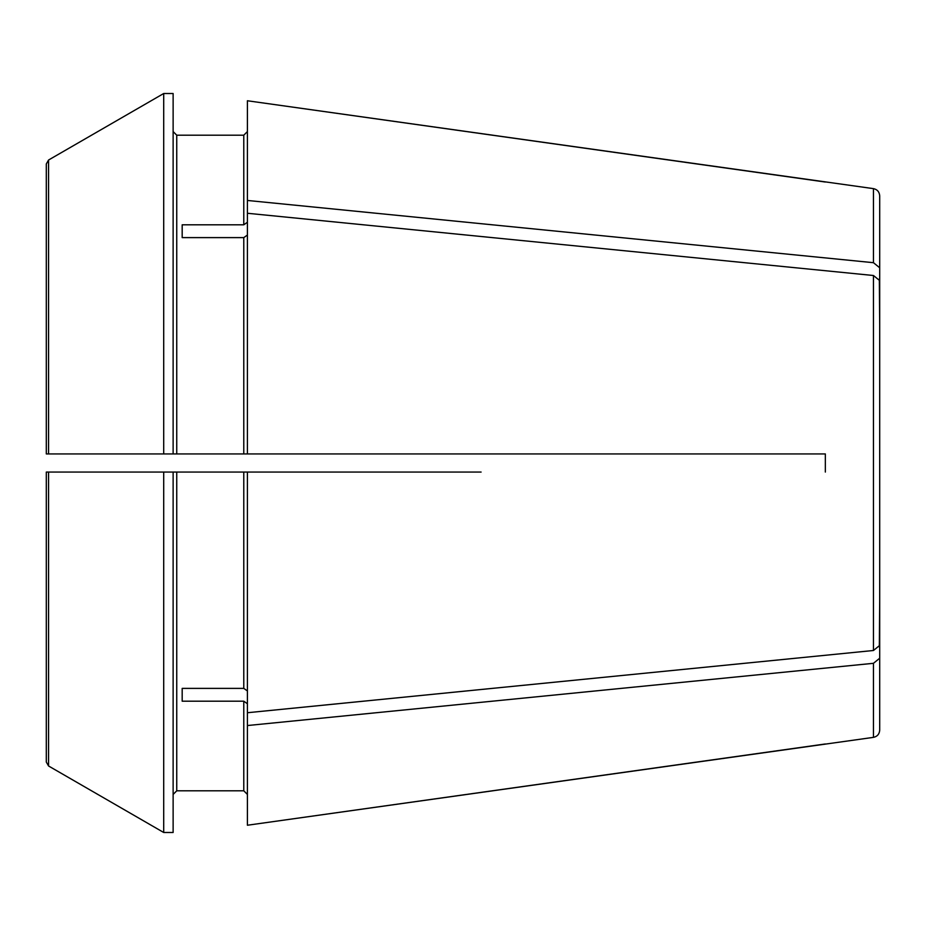 <?xml version="1.0" encoding="UTF-8"?>
<svg xmlns="http://www.w3.org/2000/svg" width="926" height="926" viewBox="0 0 926 926"><rect width="100%" height="100%" fill="white"/><g stroke="black" fill="none" stroke-linecap="round" stroke-linejoin="round"><path stroke-width="1.39" d="M182.179 224.81L182.179 237.612L182.179 224.81L243.781 224.81L247.404 222.24M53.546 453.937L163.705 453.937L48.569 453.937L48.569 160.013L163.705 93.514L173.127 93.514L173.127 453.937L176.75 453.937L176.75 135.196L173.127 131.573L176.75 135.196L243.781 135.196L247.404 131.573L243.781 135.196L243.781 224.81M176.75 453.937L825.344 453.937L825.344 472.063L825.344 453.937L481.115 453.937M182.179 237.612L243.781 237.612L243.781 453.937M176.75 790.804L243.781 790.804L176.75 790.804L173.127 794.427L176.75 790.804L176.75 472.063L247.404 472.063L247.404 712.731L873.461 650.492L879.7 645.41L879.7 280.59L873.461 275.508L873.461 650.492M53.546 472.063L173.127 472.063L173.127 832.486L163.705 832.486L48.569 765.987L48.569 472.063L46.3 472.063L46.3 762.052L48.569 765.987L46.3 762.052L46.3 472.063L53.546 472.063L46.3 472.063M873.461 188.638L247.404 100.76L247.404 200.456L873.461 262.695L873.461 188.638C877.281 189.448 879.364 191.844 879.7 195.814L879.7 267.776L873.461 262.695L879.7 267.776L879.7 325.443L879.341 279.062M182.179 701.19L182.179 688.388L182.179 701.19L243.781 701.19L243.781 790.804L247.404 794.427L243.781 790.804M182.179 688.388L243.781 688.388L247.404 690.946M247.404 235.054L243.781 237.612M46.3 453.937L46.3 163.948L46.3 453.937L48.569 453.937M879.341 646.938L879.7 600.557L879.7 658.224L873.461 663.305L879.7 658.224L879.7 730.186C879.364 734.156 877.281 736.552 873.461 737.362L247.404 825.24L825.344 743.972M247.404 200.456L247.404 213.269L873.461 275.508M48.569 472.063L163.705 472.063L163.705 832.486L48.569 765.987M173.127 453.937L163.705 453.937L163.705 93.514L48.569 160.013L46.3 163.948M247.404 703.76L243.781 701.19M873.461 737.362L873.461 663.305L247.404 725.544L247.404 712.731M481.115 472.063L247.404 472.063M173.127 472.063L176.75 472.063M247.404 213.269L247.404 453.937M247.404 725.544L247.404 825.24M879.7 587.755L879.7 645.41M879.7 338.245L879.7 280.59M825.344 182.028L247.404 100.76M243.781 472.063L243.781 688.388"/></g></svg>
